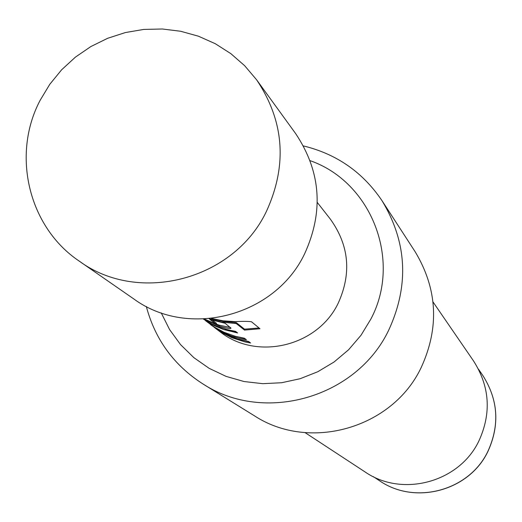 <?xml version="1.0" encoding="UTF-8"?>
<svg xmlns="http://www.w3.org/2000/svg" width="522" height="522" viewBox="0 0 522 522"><rect width="100%" height="100%" fill="white"/><g stroke="black" fill="none" stroke-linecap="round" stroke-linejoin="round"><path stroke-width="0.78" d="M79.233 261.117L133.73 298.897C188.279 338.987 275.146 316.241 304.665 253.692C323.914 211.443 320.886 171.379 295.582 133.501L256.628 79.833L244.714 65.759L230.841 53.642L215.318 43.724L198.471 36.214L180.677 31.268L162.303 28.991L143.752 29.421L125.404 32.547L107.662 38.289L90.887 46.536L75.442 57.107L61.642 69.778L49.792 84.283L40.135 100.309C11.282 154.819 28.606 227.2 79.233 261.117C138.839 304.946 234.013 279.936 266.422 211.384C287.557 165.089 284.288 121.234 256.628 79.833M211.756 318.472L223.175 320.834L234.848 321.591C243.826 321.252 249.392 321.317 251.539 321.793L259.982 328.749L244.505 330.093L236.29 323.575L221.87 322.126L209.054 318.74M204.467 319.053L216.141 324.227L209.916 319.477L225.112 323.281L230.985 328.168C230.77 328.977 226.848 328.299 219.214 326.133L203.88 319.079M203.404 319.099L211.984 323.979L218.79 326.935L228.238 329.904L235.539 331.359L237.595 332.951L223.612 329.526L214.744 325.898L205.675 320.802L213.615 326.674L224.01 332.253L235.135 336.24L244.407 338.223L246.397 339.757L239.03 338.276L231.846 336.109L224.91 333.284L218.281 329.819L206.497 321.421M206.014 321.017L204.859 320.025M210.712 324.775L220.134 331.261L227.468 335.117L237.81 339.039L248.622 341.479L250.573 342.987L245.144 341.962L232.029 337.76L222.202 332.808L214.19 327.353M317.291 202.458L330.309 219.07C349.068 245.223 351.737 273.189 338.308 302.969C317.937 346.36 256.941 361.093 220.036 331.764L215.338 328.24M161.207 312.848L169.559 329.526L180.534 344.598L193.858 357.655L209.165 368.349L226.059 376.382L244.094 381.543L262.788 383.677L281.632 382.73L300.124 378.718L317.767 371.742L334.08 361.994L348.624 349.733L361.002 335.281L370.881 319.046C402.044 260.504 371.56 182.034 310.127 160.665M303.412 145.919C336.742 154.049 362.973 172.358 382.117 200.853C407.069 242.299 409.294 285.345 388.786 329.995C356.839 397.653 264.439 424.223 202.941 383.951C174.041 365.433 155.165 339.607 146.31 306.46M305.102 432.64L365.035 471.921C402.351 497.786 459.517 482.269 478.968 440.796C491.567 413.098 489.767 386.495 473.571 360.996L433.006 301.931M202.941 383.951L254.423 415.806C309.716 451.993 392.577 428.229 421.176 367.56C439.544 327.522 437.508 288.881 415.075 251.63L382.117 200.853M249.092 341.845L239.233 339.45M244.903 338.602L234.743 336.129M236.075 331.777L225.099 329.056M259.049 327.973L244.524 329.167L236.309 322.629L235.128 322.505L235.096 323.444M236.309 322.629L236.29 323.575M244.524 329.167L244.505 330.093M230.515 327.47L219.521 325.258L219.214 326.133M219.521 325.258L216.232 324.058M212.571 320.364L216.486 323.346L216.173 324.221M235.128 322.505L223.064 321.382L211.338 318.518M487.953 451.373C469.454 490.784 415.075 505.446 379.546 480.749C415.029 505.42 469.435 490.706 487.926 451.262C499.906 424.895 498.171 399.578 482.713 375.318L478.491 369.184M379.546 480.749L373.321 476.651M487.972 451.334C499.952 424.967 498.197 399.624 482.713 375.318"/></g></svg>
